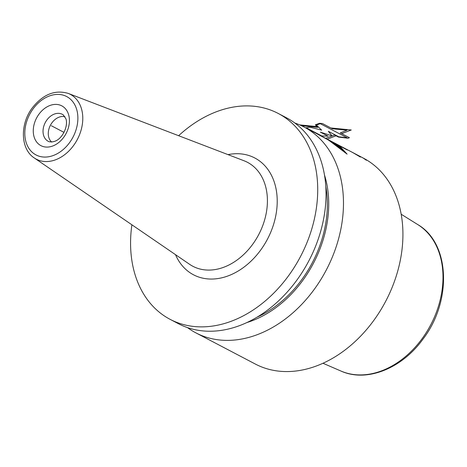 <?xml version="1.0" encoding="UTF-8"?>
<svg xmlns="http://www.w3.org/2000/svg" width="467" height="467" viewBox="0 0 467 467"><rect width="100%" height="100%" fill="white"/><g stroke="black" fill="none" stroke-linecap="round" stroke-linejoin="round"><path stroke-width="0.7" d="M51.668 142.073A14.535 10.782 -62.3 0 1 51.96 122.792A14.535 10.782 117.7 0 1 64.966 116.721M178.627 135.704A116.277 86.272 117.7 0 1 278.151 113.417A116.277 86.272 117.7 0 1 288.238 276.19A116.277 86.272 -62.3 0 1 170.122 319.352A116.277 86.272 -62.3 0 1 131.892 224.796M278.151 113.417L286.475 117.783A116.277 86.272 117.7 0 1 296.557 280.556A116.277 86.272 -62.3 0 1 178.447 323.719L170.122 319.352M324.454 174.886A103.429 76.74 117.7 0 1 302.511 280.784A103.429 76.74 -62.3 0 1 247.014 322.504M294.84 123.031A116.277 86.272 117.7 0 1 303.912 126.931A116.277 86.272 117.7 0 1 313.999 289.703A116.277 86.272 -62.3 0 1 195.883 332.866A116.277 86.272 -62.3 0 1 187.518 327.618M195.883 332.866L255.338 364.056A116.277 86.272 -62.3 0 0 373.448 320.887A116.277 86.272 117.7 0 0 363.367 158.12L303.912 126.931M63.985 132.371L51.341 125.74L63.985 132.371M341.704 133.644L351.26 129.989L330.893 127.97L351.26 129.989L341.704 133.644M336.065 135.804L327.25 139.172L336.065 135.804M299.61 124.876L317.04 126.598L299.61 124.876M301.554 125.751L317.776 127.357L315.313 124.841L319.527 123.282L322.469 123.551L332.428 128.775L347.004 130.188L340.297 132.908L349.415 137.689L348.038 138.238L338.476 137.07L334.565 135.021L325.68 138.349L334.565 135.021L338.476 137.07L348.038 138.238L349.415 137.689L340.297 132.908L347.004 130.188L332.428 128.775L322.469 123.551L319.527 123.282L315.313 124.841L317.776 127.357L301.554 125.751M338.785 136.79L347.162 137.788L320.263 123.673L316.457 125.074L321.646 130.147L310.065 127.205L306.2 127.771L321.775 135.944L327.997 136.148L320.339 132.126L332.025 135.862L328.33 131.303L338.785 136.79L347.162 137.788L320.263 123.673L316.457 125.074L321.646 130.147L310.065 127.205L306.2 127.771L321.775 135.944L327.997 136.148L320.339 132.126L332.025 135.862L328.33 131.303L338.785 136.79M336.152 143.871L339.702 147.134L325.336 138.197M314.659 132.57L326.871 139.003L337.355 145.319L334.746 143.13L343.175 147.525M339.585 145.932L347.092 154.122L328.774 140.258M340.957 146.364L316.585 133.58M315.838 133.188L330.303 141.063L343.502 150.462L338.178 145.19L347.296 149.977L341.756 146.784M351.382 151.833L353.04 152.738A116.277 86.272 117.7 0 1 353.583 153.048L360.372 157.064A116.277 86.272 -62.3 0 0 359.047 156.176L354.996 153.806A116.277 86.272 -62.3 0 0 353.922 153.188L352.445 152.394M355.51 153.999L357.594 155.114A116.277 86.272 117.7 0 1 358.668 155.733L359.59 156.212A116.277 86.272 -62.3 0 0 358.51 155.599L357.115 154.84M360.559 156.649L362.141 157.496A116.277 86.272 117.7 0 1 363.758 158.418L365.048 159.364A116.277 86.272 117.7 0 1 366.373 160.257L365.171 159.177A116.277 86.272 -62.3 0 0 363.022 157.945L361.709 157.251M46.887 119.978A15.224 11.296 -62.3 0 0 49.21 141.734C54.219 142.511 58.538 140.351 62.181 135.261C67.476 127.485 66.763 120.667 65.9 118.811L63.29 114.894A15.224 11.296 117.7 0 0 46.887 119.978M38.959 114.187A22.463 16.666 117.7 0 1 64.51 107.789A22.463 16.666 117.7 0 1 63.728 137.292A22.463 16.666 -62.3 0 1 38.171 143.69A22.463 16.666 -62.3 0 1 38.959 114.187M33.163 108.782A32.976 24.471 117.7 0 1 70.675 99.389A32.976 24.471 117.7 0 1 69.525 142.698A32.976 24.471 -62.3 0 1 32.013 152.09A32.976 24.471 -62.3 0 1 33.163 108.782M68.176 93.394A36.601 27.156 117.7 0 1 73.506 145.605A36.601 27.156 -62.3 0 1 34.301 157.974C20.39 149.072 19.853 124.094 32.392 107.76C43.075 94.322 55.001 89.536 68.176 93.394L243.972 160.741A58.714 43.565 117.7 0 1 252.53 244.498A58.714 43.565 -62.3 0 1 189.631 264.334L34.301 157.974M228.007 154.624A65.958 48.942 117.7 0 1 274.164 181.768A65.958 48.942 117.7 0 1 260.498 250.312A65.958 48.942 -62.3 0 1 175.522 254.673M325.779 186.286A101.742 75.491 117.7 0 1 301.583 279.914A101.742 75.491 -62.3 0 1 257.148 317.122M417.784 224.592C450.194 243.272 452.103 301.291 422.991 339.1C401.982 368.516 366.653 382.736 340.957 371.043A82.817 61.446 -62.3 0 0 422.005 338.826A82.817 61.446 117.7 0 0 417.784 224.592L401.165 214.225M340.957 371.043L322.983 363.262"/></g></svg>
